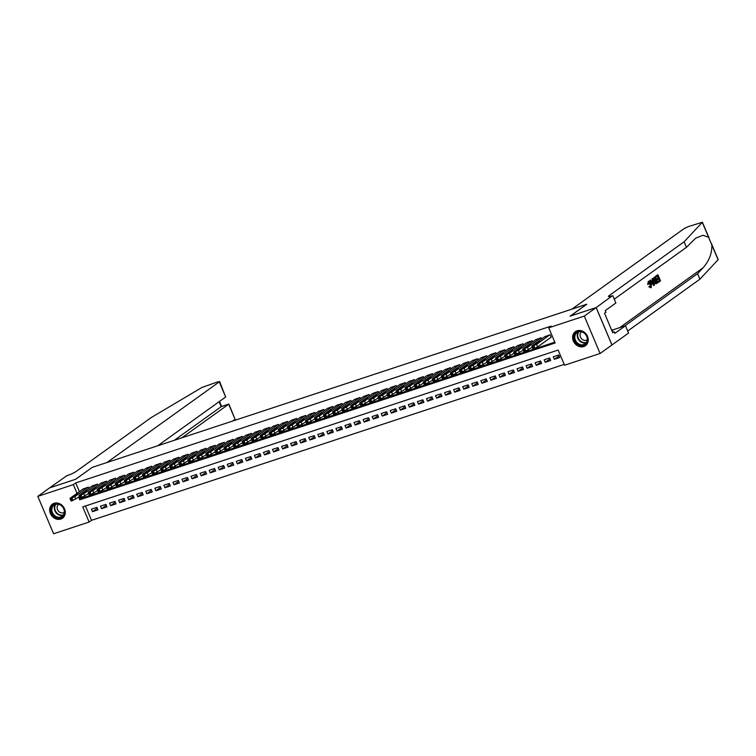 <?xml version="1.0" encoding="UTF-8"?>
<svg xmlns="http://www.w3.org/2000/svg" width="756" height="756" viewBox="0 0 756 756"><rect width="100%" height="100%" fill="white"/><g stroke="black" fill="none" stroke-linecap="round" stroke-linejoin="round"><path stroke-width="1.13" d="M54.139 503.298A8.637 7.343 54.3 0 1 64.043 507.843A8.637 7.343 54.3 0 1 62.512 518.2A8.637 7.343 54.3 0 1 60.801 519.06A8.637 7.343 54.3 0 1 50.898 514.515A8.637 7.343 54.3 0 1 52.429 504.157A8.637 7.343 54.3 0 1 54.139 503.298M577.093 330.788A8.637 7.343 54.3 0 1 586.996 335.333A8.637 7.343 54.3 0 1 585.465 345.69A8.637 7.343 54.3 0 1 583.755 346.56A8.637 7.343 54.3 0 1 573.851 342.005A8.637 7.343 54.3 0 1 575.382 331.657A8.637 7.343 54.3 0 1 577.093 330.788M37.8 496.361L49.641 487.856L75.676 479.266L92.26 467.369L586.694 304.262L570.109 316.169L596.144 307.579L611.944 344.982L600.094 353.487L564.552 365.214L558.145 350.047L82.735 506.879L89.142 522.037L53.6 533.764L37.8 496.361L73.341 484.634L77.008 493.318M85.447 505.981L91.514 520.336L564.212 364.411M91.514 520.336L89.142 522.037M88.83 488.338L88.32 487.129L82.943 489.056M97.883 485.352L97.373 484.142L91.996 486.07M106.936 482.366L106.426 481.156L101.049 483.084M115.999 479.38L115.479 478.17L110.102 480.098M125.052 476.393L124.542 475.184L119.164 477.112M134.105 473.407L133.595 472.198L128.218 474.116M143.158 470.421L142.648 469.202L137.271 471.13M152.221 467.435L151.701 466.216L146.324 468.144M161.274 464.449L160.763 463.23L155.386 465.157M170.327 461.462L169.816 460.243L164.439 462.171M179.38 458.467L178.87 457.257L173.493 459.185M188.442 455.481L187.923 454.271L182.546 456.199M197.496 452.494L196.985 451.285L191.608 453.213M206.549 449.508L206.038 448.299L200.661 450.226M215.602 446.522L215.091 445.312L209.714 447.24M224.664 443.536L224.145 442.317L218.767 444.245M233.717 440.55L233.207 439.33L227.83 441.258M242.77 437.563L242.26 436.344L236.883 438.272M251.824 434.577L251.313 433.358L245.936 435.286M260.886 431.581L260.366 430.372L254.989 432.3M269.939 428.595L269.429 427.386L264.052 429.313M278.992 425.609L278.482 424.399L273.105 426.327M288.045 422.623L287.535 421.413L282.158 423.341M297.108 419.637L296.588 418.427L291.211 420.355M306.161 416.65L305.651 415.441L300.274 417.369M315.214 413.664L314.704 412.445L309.327 414.373M324.267 410.678L323.757 409.459L318.38 411.387M333.33 407.692L332.81 406.473L327.433 408.401M342.383 404.706L341.873 403.487L336.496 405.414M351.436 401.71L350.926 400.5L345.549 402.428M360.489 398.724L359.979 397.514L354.602 399.442M369.552 395.738L369.032 394.528L363.655 396.456M378.605 392.751L378.094 391.542L372.717 393.47M387.658 389.765L387.148 388.556L381.771 390.483M396.711 386.779L396.201 385.569L390.824 387.488M405.774 383.793L405.254 382.574L399.877 384.502M414.827 380.807L414.316 379.588L408.939 381.515M423.88 377.82L423.369 376.601L417.992 378.529M432.933 374.834L432.423 373.615L427.045 375.543M441.995 371.839L441.476 370.629L436.099 372.557M451.048 368.852L450.538 367.643L445.161 369.571M460.102 365.866L459.591 364.657L454.214 366.584M469.155 362.88L468.644 361.67L463.267 363.598M478.217 359.894L477.697 358.684L472.32 360.612M487.27 356.908L486.76 355.698L481.383 357.616M496.323 353.921L495.813 352.702L490.436 354.63M505.377 350.935L504.866 349.716L499.489 351.644M514.439 347.949L513.919 346.73L508.542 348.658M523.492 344.963L522.982 343.744L517.605 345.672M532.545 341.967L532.035 340.758L526.658 342.685M541.598 338.981L541.088 337.771L535.711 339.699M559.071 355.915L554.318 359.317L559.752 357.531L558.684 354.999L553.25 356.794L554.318 359.317M550.009 358.902L545.265 362.304L550.699 360.517L549.631 357.985L544.197 359.78L545.265 362.304M540.956 361.888L536.212 365.299L541.636 363.504L540.578 360.971L535.144 362.767L536.212 365.299M531.903 364.874L527.149 368.285L532.583 366.49L531.515 363.967L526.082 365.753L527.149 368.285M522.85 367.86L518.096 371.272L523.53 369.476L522.462 366.953L517.028 368.739L518.096 371.272M513.787 370.846L509.043 374.258L514.477 372.462L513.409 369.939L507.975 371.725L509.043 374.258M504.734 373.833L499.99 377.244L505.414 375.448L504.356 372.925L498.922 374.721L499.99 377.244M495.681 376.819L490.927 380.23L496.361 378.435L495.293 375.912L489.86 377.707L490.927 380.23M486.628 379.805L481.874 383.216L487.308 381.43L486.24 378.898L480.807 380.693L481.874 383.216M477.565 382.791L472.821 386.203L478.255 384.417L477.187 381.884L471.753 383.679L472.821 386.203M468.512 385.787L463.768 389.189L469.192 387.403L468.134 384.87L462.7 386.666L463.768 389.189M459.459 388.773L454.706 392.175L460.139 390.389L459.072 387.856L453.638 389.652L454.706 392.175M450.406 391.759L445.653 395.171L451.086 393.375L450.018 390.843L444.585 392.638L445.653 395.171M441.343 394.745L436.599 398.157L442.033 396.361L440.965 393.838L435.532 395.624L436.599 398.157M432.29 397.732L427.546 401.143L432.971 399.348L431.912 396.824L426.478 398.61L427.546 401.143M423.237 400.718L418.484 404.129L423.918 402.334L422.85 399.811L417.416 401.597L418.484 404.129M414.184 403.704L409.431 407.115L414.864 405.32L413.797 402.797L408.363 404.592L409.431 407.115M405.121 406.69L400.378 410.102L405.811 408.306L404.743 405.783L399.31 407.578L400.378 410.102M396.068 409.676L391.325 413.088L396.749 411.302L395.69 408.769L390.257 410.565L391.325 413.088M387.015 412.663L382.262 416.074L387.696 414.288L386.628 411.755L381.194 413.551L382.262 416.074M377.962 415.658L373.209 419.06L378.643 417.274L377.575 414.742L372.141 416.537L373.209 419.06M368.9 418.644L364.156 422.056L369.589 420.26L368.522 417.728L363.088 419.523L364.156 422.056M359.847 421.631L355.103 425.042L360.527 423.247L359.469 420.723L354.035 422.51L355.103 425.042M350.793 424.617L346.04 428.028L351.474 426.233L350.406 423.71L344.972 425.496L346.04 428.028M341.74 427.603L336.987 431.014L342.421 429.219L341.353 426.696L335.919 428.482L336.987 431.014M332.678 430.589L327.934 434.001L333.368 432.205L332.3 429.682L326.866 431.468L327.934 434.001M323.625 433.575L318.881 436.987L324.305 435.191L323.247 432.668L317.813 434.464L318.881 436.987M314.572 436.562L309.818 439.973L315.252 438.178L314.184 435.654L308.75 437.45L309.818 439.973M305.519 439.548L300.765 442.959L306.199 441.173L305.131 438.641L299.697 440.436L300.765 442.959M296.456 442.534L291.712 445.945L297.146 444.159L296.078 441.627L290.644 443.422L291.712 445.945M287.403 445.53L282.659 448.932L288.093 447.146L287.025 444.613L281.591 446.409L282.659 448.932M278.35 448.516L273.596 451.927L279.03 450.132L277.962 447.599L272.529 449.395L273.596 451.927M269.297 451.502L264.543 454.914L269.977 453.118L268.909 450.595L263.475 452.381L264.543 454.914M260.234 454.488L255.49 457.9L260.924 456.104L259.856 453.581L254.422 455.367L255.49 457.9M251.181 457.474L246.437 460.886L251.871 459.09L250.803 456.567L245.369 458.353L246.437 460.886M242.128 460.461L237.375 463.872L242.808 462.077L241.74 459.553L236.307 461.34L237.375 463.872M233.075 463.447L228.321 466.858L233.755 465.063L232.687 462.54L227.254 464.335L228.321 466.858M224.012 466.433L219.268 469.845L224.702 468.049L223.634 465.526L218.201 467.321L219.268 469.845M214.959 469.419L210.215 472.831L215.649 471.045L214.581 468.512L209.147 470.308L210.215 472.831M205.906 472.405L201.153 475.817L206.586 474.031L205.519 471.498L200.085 473.294L201.153 475.817M196.853 475.401L192.1 478.803L197.533 477.017L196.465 474.484L191.032 476.28L192.1 478.803M187.79 478.387L183.046 481.799L188.48 480.003L187.412 477.471L181.979 479.266L183.046 481.799M178.737 481.374L173.993 484.785L179.427 482.99L178.359 480.466L172.926 482.252L173.993 484.785M169.684 484.36L164.931 487.771L170.365 485.976L169.297 483.453L163.863 485.239L164.931 487.771M160.631 487.346L155.878 490.757L161.311 488.962L160.244 486.439L154.81 488.225L155.878 490.757M151.569 490.332L146.825 493.744L152.258 491.948L151.191 489.425L145.757 491.22L146.825 493.744M142.515 493.318L137.772 496.73L143.205 494.934L142.137 492.411L136.704 494.207L137.772 496.73M133.462 496.305L128.709 499.716L134.143 497.92L133.075 495.397L127.641 497.193L128.709 499.716M124.409 499.291L119.656 502.702L125.09 500.916L124.022 498.384L118.588 500.179L119.656 502.702M115.347 502.277L110.603 505.688L116.037 503.902L114.969 501.37L109.535 503.165L110.603 505.688M106.294 505.273L101.55 508.675L106.983 506.889L105.916 504.356L100.482 506.151L101.55 508.675M96.853 507.342L91.419 509.138L92.487 511.67L97.921 509.875L96.853 507.342M78.643 497.193L79.749 499.801L555.159 342.978L548.752 327.811L551.124 326.11L75.713 482.933L79.38 491.617M81.903 497.59L82.121 498.1L554.819 342.166M550.755 337.459L551.209 337.308L550.141 334.785L544.764 336.713M596.144 307.579L584.293 316.084L600.094 353.487M75.713 482.933L73.341 484.634M548.752 327.811L584.293 316.084M82.121 498.1L79.749 499.801M97.24 508.259L92.487 511.67M549.688 334.936L536.571 344.358L532.904 345.936L532.035 345.851L545.161 336.429M531.808 346.116L532.876 348.639L534.879 348.157L537.639 346.881L551.152 337.176M537.459 343.404L534.379 344.566L539.916 341.551L537.459 343.404M575.25 333.5A7.475 6.36 54.3 0 1 584.653 333.245A7.475 6.36 54.3 0 1 586.354 343.3A7.475 6.36 54.3 0 1 576.951 343.555A7.475 6.36 54.3 0 1 575.25 333.5M586.183 342.77A6.927 5.887 -125.7 0 0 585.248 334.086A6.927 5.887 -125.7 0 0 576.998 332.602A6.927 5.887 -125.7 0 0 575.902 333.689A6.927 5.887 -125.7 0 0 576.828 342.373A6.927 5.887 -125.7 0 0 585.078 343.857A6.927 5.887 -125.7 0 0 586.183 342.77M581.525 331.818A4.933 4.186 -125.7 0 0 580.835 332.517A4.933 4.186 -125.7 0 0 581.449 338.641A4.933 4.186 -125.7 0 0 587.27 339.822M576.223 331.147A8.581 7.295 -125.7 0 0 575.798 331.43A8.581 7.295 -125.7 0 0 574.428 332.772A8.581 7.295 -125.7 0 0 575.581 343.536A8.581 7.295 -125.7 0 0 585.805 345.369A8.581 7.295 -125.7 0 0 586.212 345.057M608.467 322.604L608.259 322.113M52.296 506.01A7.475 6.36 54.3 0 1 61.699 505.745A7.475 6.36 54.3 0 1 63.4 515.809A7.475 6.36 54.3 0 1 53.997 516.064A7.475 6.36 54.3 0 1 52.296 506.01M63.23 515.28A6.927 5.887 -125.7 0 0 62.294 506.596A6.927 5.887 -125.7 0 0 54.054 505.112A6.927 5.887 -125.7 0 0 52.948 506.199A6.927 5.887 -125.7 0 0 53.874 514.874A6.927 5.887 -125.7 0 0 62.124 516.357A6.927 5.887 -125.7 0 0 63.23 515.28A6.927 5.887 54.3 0 1 55.783 512.407A6.927 5.887 54.3 0 1 55.415 504.432A6.927 5.887 54.3 0 1 55.424 504.422M58.571 504.328A4.933 4.186 -125.7 0 0 57.881 505.027A4.933 4.186 -125.7 0 0 58.505 511.15A4.933 4.186 -125.7 0 0 64.317 512.332M53.27 503.657A8.581 7.295 -125.7 0 0 52.844 503.931A8.581 7.295 -125.7 0 0 51.474 505.282A8.581 7.295 -125.7 0 0 52.627 516.046A8.581 7.295 -125.7 0 0 62.861 517.879A8.581 7.295 -125.7 0 0 63.258 517.567M655.877 276.252L657.55 274.9L655.471 276.394A14.43 12.266 -125.7 0 0 655.632 277.131L656.17 276.951L655.471 276.394M657.351 276.101A14.43 12.266 -125.7 0 0 658.013 278.085L656.52 279.162A14.43 12.266 -125.7 0 0 656.822 279.862L657.54 279.625L657.238 278.926L656.52 279.162M658.41 278.992A14.43 12.266 -125.7 0 0 659.279 280.589L657.682 281.742A14.43 12.266 -125.7 0 0 658.107 282.404L658.221 281.572L657.682 281.742M654.29 281.383L654.309 277.376L655.329 276.649L657.89 282.716L655.783 283.547L654.29 281.383L653.571 281.629L655.272 283.717L656.51 283.547M655.329 276.649L653.902 277.509L653.099 279.172M648.355 284.19L648.96 281.175L648.27 281.468L647.665 284.417L648.837 284.095L647.665 284.417M648.468 282.186L650.784 285.844M648.27 281.468L648.657 281.336C649.602 280.873 650.481 281.61 651.313 283.547L651.294 287.554L649.451 286.571L649.782 286.099L648.79 286.789L650.907 287.677M711.387 243.498L718.2 259.639L699.905 279.191L697.571 273.663L703.156 267.719C709.213 260.735 712.114 253.165 711.868 245.029L708.561 237.204L702.853 235.296L695.624 238.206L686.448 247.325L614.25 299.159M652.872 278.406L654.309 285.286L653.855 285.607L650.169 280.353L650.595 280.051L651.7 281.686L652.919 280.816L652.872 278.406L652.041 278.851L652.239 281.034L651.587 281.506M650.595 280.051L649.763 280.485L653.855 285.607M571.971 309.119L684.265 228.501L688.404 226.583L702.4 222.236L684.104 241.788L609.251 295.539A7.749 1.049 -22.9 0 0 608.448 296.465A7.749 1.049 -22.9 0 0 612.275 295.823L596.191 307.569L570.241 316.121L586.826 304.224L571.971 309.119M612.766 295.662L615.866 302.995L605.254 310.612L605.934 312.228L604.517 313.249L612.757 332.763L614.174 331.742L614.864 333.358L625.477 325.732L628.567 333.065L611.944 344.982M611.982 344.972L596.191 307.569M686.448 247.325L684.104 241.788M699.905 279.191L627.707 331.034M624.664 326.006L697.571 273.663M625.477 325.732L613.655 329.635A12.465 10.593 54.3 0 1 611.623 330.07M614.174 331.742L612.549 332.271M649.782 286.099L651.02 286.836L650.907 283.84L648.988 282.007L648.837 284.095M650.907 283.84L650.188 284.076M649.451 286.571L648.79 286.789M651.294 287.554L650.661 287.8M653.505 283.491L653.09 281.601L652.116 282.3L653.789 284.747L653.505 283.491L653.033 283.642M652.919 280.816L652.239 281.034M652.371 281.837L652.834 283.708M656.917 283.415L655.953 283.821M655.225 277.632L654.148 278.964L656.095 282.924L657.2 282.3L655.225 277.632M656.095 282.924L656.662 282.479A14.43 12.266 -125.7 0 1 654.734 277.991M655.783 283.547L655.272 283.717M657.2 282.3L656.662 282.479M657.238 278.926L658.731 277.849L657.852 275.751L656.17 276.951M658.731 277.849L658.013 278.085M658.221 281.572L659.818 280.419L659.034 278.548L657.54 279.625M659.818 280.419L659.279 280.589M657.956 274.768L660.517 280.826L658.514 282.271M232.583 421.073L235.069 419.296L228.681 404.186L221.168 406.662L219.079 401.719M181.837 437.818L228.888 404.073L221.366 406.548L174.315 440.294M92.128 467.406L106.974 462.511L219.268 381.893L217.974 381.771L201.89 387.488L151.191 417.586L76.337 471.328A7.749 1.049 157.1 0 1 66.679 475.807L49.603 487.875L75.543 479.313L92.147 467.454M157.73 445.766L225.647 397.004L219.268 381.893M228.888 404.073L235.069 419.296M219.609 381.496L225.647 397.004M540.635 337.923L527.508 347.344L523.851 348.922L522.982 348.837L536.108 339.416M522.755 349.102L523.823 351.625L524.919 351.445L532.271 347.212M528.406 346.39L525.325 347.552L527.783 345.709L530.863 344.547L528.406 346.39M531.581 340.909L518.455 350.33L514.789 351.909L513.929 351.823L527.055 342.402M513.702 352.088L514.77 354.611L515.857 354.432L523.218 350.208M519.344 349.376L516.263 350.538L521.801 347.533L519.344 349.376M522.528 343.895L509.402 353.317L505.736 354.895L504.876 354.81L517.992 345.388M504.639 355.074L505.707 357.597L506.803 357.418L514.165 353.194M510.291 352.362L507.21 353.524L509.667 351.682L512.748 350.519L510.291 352.362M513.466 346.881L500.349 356.303L496.683 357.881L495.813 357.796L508.939 348.374M495.586 358.06L496.654 360.593L497.75 360.404L505.112 356.18M501.237 355.348L498.157 356.52L500.614 354.668L503.694 353.506L501.237 355.348M504.413 349.867L491.287 359.289L487.629 360.867L486.76 360.782L499.886 351.36M486.533 361.047L487.601 363.579L488.697 363.39L496.049 359.166M492.184 358.335L489.104 359.506L491.561 357.654L494.641 356.492L492.184 358.335M495.36 352.854L482.233 362.275L479.474 363.56L477.707 363.768L490.833 354.347M477.48 364.033L478.548 366.565L479.635 366.386L486.996 362.152M483.122 361.321L480.041 362.493L485.579 359.478L483.122 361.321M486.306 355.84L473.18 365.261L470.421 366.547L468.654 366.755L481.77 357.333M468.418 367.019L469.485 369.552L470.582 369.372L477.943 365.139M474.069 364.307L470.988 365.479L476.526 362.464L474.069 364.307M477.244 358.826L464.127 368.257L461.368 369.533L459.591 369.75L472.717 360.329M459.365 370.015L460.432 372.538L461.529 372.358L468.89 368.125M465.016 367.293L461.935 368.465L464.392 366.622L467.473 365.45L465.016 367.293M468.191 361.822L455.065 371.243L452.305 372.519L450.538 372.736L463.664 363.315M450.311 373.001L451.379 375.524L452.475 375.345L459.828 371.111M455.962 370.279L452.882 371.451L455.339 369.608L458.419 368.437L455.962 370.279M459.138 364.808L446.012 374.229L442.345 375.808L441.485 375.723L454.611 366.301M441.258 375.987L442.326 378.51L443.413 378.331L450.774 374.097M446.9 373.275L443.819 374.437L449.357 371.423L446.9 373.275M450.085 367.794L436.959 377.216L433.292 378.794L432.432 378.709L445.549 369.287M432.196 378.973L433.264 381.496L434.36 381.317L441.721 377.083M437.847 376.261L434.766 377.424L440.304 374.418L437.847 376.261M441.022 370.78L427.905 380.202L424.239 381.78L423.369 381.695L436.495 372.273M423.143 381.96L424.21 384.483L425.307 384.303L432.668 380.079M428.794 379.247L425.713 380.41L428.17 378.567L431.251 377.405L428.794 379.247M431.969 373.766L418.843 383.188L415.186 384.766L414.316 384.681L427.442 375.26M414.09 384.946L415.157 387.478L416.254 387.289L423.606 383.065M419.741 382.234L416.66 383.396L422.198 380.391L419.741 382.234M422.916 376.753L409.79 386.174L406.123 387.752L405.263 387.667L418.389 378.246M405.036 387.932L406.104 390.465L407.191 390.276L414.553 386.051M410.678 385.22L407.597 386.392L410.054 384.539L413.135 383.377L410.678 385.22M413.863 379.739L400.737 389.16L397.07 390.739L396.21 390.654L409.327 381.232M395.974 390.918L397.042 393.451L398.138 393.262L405.5 389.038M401.625 388.206L398.544 389.378L401.001 387.526L404.082 386.363L401.625 388.206M404.8 382.725L391.684 392.147L388.924 393.432L387.148 393.64L400.274 384.218M386.921 393.904L387.989 396.437L389.085 396.257L396.446 392.024M392.572 391.192L389.491 392.364L395.029 389.349L392.572 391.192M395.747 385.711L382.621 395.133L379.862 396.418L378.094 396.626L391.221 387.204M377.868 396.891L378.936 399.423L380.032 399.244L387.384 395.01M383.519 394.178L380.438 395.35L385.976 392.336L383.519 394.178M386.694 388.697L373.568 398.128L370.809 399.404L369.041 399.622L382.167 390.2M368.815 399.886L369.882 402.409L370.969 402.23L378.331 397.996M374.456 397.165L371.376 398.336L373.833 396.494L376.913 395.322L374.456 397.165M377.641 391.693L364.515 401.115L361.755 402.39L359.988 402.608L373.114 393.186M359.752 402.872L360.82 405.396L361.916 405.216L369.278 400.982M365.403 400.16L362.322 401.323L367.86 398.308L365.403 400.16M368.578 394.679L355.462 404.101L351.795 405.679L350.926 405.594L364.052 396.172M350.699 405.859L351.767 408.382L352.863 408.202L360.225 403.969M356.35 403.146L353.269 404.309L358.807 401.294L356.35 403.146M359.525 397.665L346.399 407.087L342.742 408.665L341.873 408.58L354.999 399.159M341.646 408.845L342.714 411.368L343.81 411.188L351.162 406.955M347.297 406.133L344.216 407.295L346.673 405.452L349.754 404.29L347.297 406.133M350.472 400.652L337.346 410.073L333.68 411.651L332.82 411.566L345.946 402.145M332.593 411.831L333.661 414.354L334.747 414.175L342.109 409.95M338.234 409.119L335.154 410.281L337.611 408.438L340.691 407.276L338.234 409.119M341.419 403.638L328.293 413.06L324.626 414.638L323.766 414.553L336.892 405.131M323.53 414.817L324.598 417.35L325.694 417.161L333.056 412.937M329.181 412.105L326.101 413.267L328.558 411.425L331.638 410.262L329.181 412.105M332.356 406.624L319.24 416.046L315.573 417.624L314.704 417.539L327.83 408.117M314.477 417.803L315.545 420.336L316.641 420.147L324.003 415.923M320.128 415.091L317.047 416.263L319.505 414.411L322.585 413.248L320.128 415.091M323.303 409.61L310.177 419.032L306.52 420.61L305.651 420.525L318.777 411.103M305.424 420.79L306.492 423.322L307.588 423.143L314.94 418.909M311.075 418.077L307.994 419.249L310.451 417.397L313.532 416.235L311.075 418.077M314.25 412.596L301.124 422.018L298.365 423.303L296.598 423.511L309.724 414.09M296.371 423.776L297.439 426.308L298.525 426.129L305.887 421.895M302.013 421.064L298.932 422.235L304.47 419.221L302.013 421.064M305.197 415.583L292.071 425.004L289.312 426.289L287.545 426.507L300.671 417.076M287.308 426.771L288.376 429.295L289.472 429.115L296.834 424.881M292.959 424.05L289.879 425.222L292.336 423.379L295.416 422.207L292.959 424.05M296.135 418.569L283.018 428L280.259 429.276L278.482 429.493L291.608 420.071M278.255 429.758L279.323 432.281L280.419 432.101L287.781 427.868M283.906 427.036L280.826 428.208L286.363 425.193L283.906 427.036M287.082 421.565L273.955 430.986L271.196 432.262L269.429 432.479L282.555 423.058M269.202 432.744L270.27 435.267L271.366 435.087L278.718 430.854M274.853 430.032L271.773 431.194L277.31 428.18L274.853 430.032M278.028 424.551L264.902 433.972L261.236 435.55L260.376 435.465L273.502 426.044M260.149 435.73L261.217 438.253L262.304 438.074L269.665 433.84M265.791 433.018L262.71 434.18L268.248 431.166L265.791 433.018M268.975 427.537L255.849 436.959L252.183 438.537L251.323 438.452L264.449 429.03M251.086 438.716L252.154 441.239L253.251 441.06L260.612 436.826M256.738 436.004L253.657 437.166L256.114 435.324L259.195 434.161L256.738 436.004M259.913 430.523L246.796 439.945L243.13 441.523L242.26 441.438L255.386 432.016M242.033 441.702L243.101 444.226L244.197 444.046L251.559 439.822M247.685 438.99L244.604 440.153L250.141 437.148L247.685 438.99M250.86 433.509L237.734 442.931L234.076 444.509L233.207 444.424L246.333 435.002M232.98 444.689L234.048 447.221L235.144 447.032L242.496 442.808M238.631 441.976L235.551 443.139L241.088 440.134L238.631 441.976M241.807 436.495L228.681 445.917L225.014 447.495L224.154 447.41L237.28 437.989M223.927 447.675L224.995 450.207L226.082 450.018L233.443 445.794M229.569 444.963L226.488 446.135L228.945 444.282L232.026 443.12L229.569 444.963M232.754 439.482L219.627 448.903L215.961 450.481L215.101 450.396L228.227 440.975M214.865 450.661L215.932 453.194L217.029 453.014L224.39 448.78M220.516 447.949L217.435 449.121L222.973 446.106L220.516 447.949M223.691 442.468L210.574 451.89L207.815 453.175L206.038 453.383L219.164 443.961M205.812 453.647L206.879 456.18L207.976 456L215.337 451.767M211.463 450.935L208.382 452.107L213.92 449.092L211.463 450.935M214.638 445.454L201.512 454.876L198.752 456.161L196.985 456.378L210.111 446.947M196.758 456.643L197.826 459.166L198.922 458.986L206.275 454.753M202.41 453.921L199.329 455.093L204.867 452.079L202.41 453.921M205.585 448.45L192.459 457.871L189.699 459.147L187.932 459.365L201.058 449.943M187.705 459.629L188.773 462.152L189.86 461.973L197.221 457.739M193.347 456.907L190.266 458.079L195.804 455.065L193.347 456.907M196.532 451.436L183.406 460.858L179.739 462.436L178.879 462.351L192.005 452.929M178.643 462.615L179.711 465.138L180.807 464.959L188.168 460.725M184.294 459.903L181.213 461.065L186.751 458.051L184.294 459.903M187.469 454.422L174.352 463.844L170.686 465.422L169.816 465.337L182.943 455.915M169.59 465.601L170.658 468.125L171.754 467.945L179.115 463.711M175.241 462.889L172.16 464.052L177.698 461.037L175.241 462.889M178.416 457.408L165.29 466.83L161.633 468.408L160.763 468.323L173.889 458.901M160.537 468.588L161.604 471.111L162.701 470.931L170.053 466.698M166.188 465.876L163.107 467.038L165.564 465.195L168.645 464.033L166.188 465.876M169.363 460.395L156.237 469.816L152.57 471.394L151.71 471.309L164.836 461.888M151.483 471.574L152.551 474.097L153.638 473.917L161 469.693M157.125 468.862L154.044 470.024L159.582 467.019L157.125 468.862M160.31 463.381L147.184 472.802L143.517 474.381L142.657 474.295L155.783 464.874M142.421 474.56L143.489 477.093L144.585 476.904L151.947 472.68M148.072 471.848L144.991 473.02L147.448 471.168L150.529 470.005L148.072 471.848M151.247 466.367L138.131 475.789L134.464 477.367L133.604 477.282L146.721 467.86M133.368 477.546L134.436 480.079L135.532 479.89L142.893 475.666M139.019 474.834L135.938 476.006L138.395 474.154L141.476 472.991L139.019 474.834M142.194 469.353L129.068 478.775L126.309 480.06L124.542 480.268L137.668 470.846M124.315 480.532L125.383 483.065L126.479 482.886L133.831 478.652M129.966 477.82L126.885 478.992L132.423 475.978L129.966 477.82M133.141 472.339L120.015 481.761L117.256 483.046L115.488 483.254L128.614 473.832M115.262 483.519L116.329 486.051L117.416 485.872L124.778 481.638M120.903 480.807L117.823 481.978L123.36 478.964L120.903 480.807M124.088 475.326L110.962 484.747L108.203 486.032L106.435 486.25L119.561 476.819M106.199 486.514L107.267 489.037L108.363 488.858L115.725 484.624M111.85 483.793L108.769 484.965L111.227 483.122L114.307 481.95L111.85 483.793M115.025 478.321L101.909 487.743L99.149 489.019L97.382 489.236L110.499 479.814M97.146 489.501L98.214 492.024L99.31 491.844L106.672 487.611M102.797 486.779L99.716 487.951L105.254 484.936L102.797 486.779M105.972 481.307L92.846 490.729L89.189 492.307L88.32 492.222L101.446 482.8M88.093 492.487L89.161 495.01L90.257 494.83L97.609 490.597M93.744 489.775L90.663 490.937L96.201 487.922L93.744 489.775M96.919 484.294L83.793 493.715L80.127 495.293L79.267 495.208L92.393 485.787M79.04 495.473L80.108 497.996L81.194 497.817L88.556 493.583M84.681 492.761L81.601 493.923L87.138 490.909L84.681 492.761M87.866 487.28L74.74 496.701L71.073 498.28L70.213 498.195L83.34 488.773M69.977 498.459L71.045 500.982L72.141 500.803L79.503 496.579M75.628 495.747L72.548 496.909L78.085 493.904L75.628 495.747M537.639 346.881L536.571 344.358M534.879 348.157L533.812 345.634M533.972 348.459L532.904 345.936M536.836 342.723L537.195 343.564M578.368 331.922A6.927 5.887 54.3 0 1 578.378 331.912A6.927 5.887 54.3 0 0 578.727 339.898A6.927 5.887 54.3 0 0 586.174 342.78M578.869 331.771A6.7 5.689 -125.7 0 0 578.775 331.903A6.7 5.689 -125.7 0 0 579.172 339.68A6.7 5.689 -125.7 0 0 586.458 342.355M55.916 504.28A6.7 5.689 -125.7 0 0 55.821 504.403A6.7 5.689 -125.7 0 0 56.218 512.19A6.7 5.689 -125.7 0 0 63.513 514.864M703.156 267.719L619.684 327.65M609.667 296.532L609.251 295.539M718.115 259.818L711.868 245.029M708.561 237.204L702.315 222.415M611.954 330.854L613.655 329.635M528.576 349.867L527.508 347.344M525.817 351.143L524.749 348.62M524.919 351.445L523.851 348.922M527.783 345.709L528.132 346.56M519.523 352.854L518.455 350.33M516.764 354.139L515.696 351.606M515.857 354.432L514.789 351.909M518.72 348.696L519.079 349.546M510.47 355.84L509.402 353.317M507.711 357.125L506.643 354.592M506.803 357.418L505.736 354.895M509.667 351.682L510.026 352.532M501.417 358.835L500.349 356.303M498.658 360.111L497.59 357.579M497.75 360.404L496.683 357.881M500.614 354.668L500.973 355.518M492.354 361.822L491.287 359.289M489.595 363.097L488.527 360.565M488.697 363.39L487.629 360.867M491.561 357.654L491.91 358.505M483.301 364.808L482.233 362.275M480.542 366.084L479.474 363.56M479.635 366.386L478.567 363.853M482.498 360.65L482.857 361.491M474.248 367.794L473.18 365.261M471.489 369.07L470.421 366.547M470.582 369.372L469.514 366.84M473.445 363.636L473.804 364.477M465.195 370.78L464.127 368.257M462.436 372.056L461.368 369.533M461.529 372.358L460.461 369.826M464.392 366.622L464.751 367.463M456.133 373.766L455.065 371.243M453.373 375.042L452.305 372.519M452.475 375.345L451.408 372.812M455.339 369.608L455.688 370.449M447.079 376.753L446.012 374.229M444.32 378.028L443.252 375.505M443.413 378.331L442.345 375.808M446.276 372.595L446.635 373.436M438.026 379.739L436.959 377.216M435.267 381.015L434.199 378.491M434.36 381.317L433.292 378.794M437.223 375.581L437.582 376.431M428.973 382.725L427.905 380.202M426.214 384.01L425.146 381.478M425.307 384.303L424.239 381.78M428.17 378.567L428.529 379.417M419.911 385.711L418.843 383.188M417.151 386.996L416.084 384.464M416.254 387.289L415.186 384.766M419.117 381.553L419.467 382.404M410.858 388.707L409.79 386.174M408.098 389.983L407.03 387.45M407.191 390.276L406.123 387.752M410.054 384.539L410.413 385.39M401.805 391.693L400.737 389.16M399.045 392.969L397.977 390.436M398.138 393.262L397.07 390.739M401.001 387.526L401.36 388.376M392.751 394.679L391.684 392.147M389.992 395.955L388.924 393.432M389.085 396.257L388.017 393.725M391.948 390.521L392.307 391.362M383.689 397.665L382.621 395.133M380.93 398.941L379.862 396.418M380.032 399.244L378.964 396.711M382.895 393.507L383.245 394.349M374.636 400.652L373.568 398.128M371.876 401.927L370.809 399.404M370.969 402.23L369.901 399.697M373.833 396.494L374.192 397.335M365.583 403.638L364.515 401.115M362.823 404.914L361.755 402.39M361.916 405.216L360.848 402.683M364.779 399.48L365.139 400.321M356.53 406.624L355.462 404.101M353.77 407.9L352.702 405.377M352.863 408.202L351.795 405.679M355.726 402.466L356.085 403.317M347.467 409.61L346.399 407.087M344.708 410.886L343.64 408.363M343.81 411.188L342.742 408.665M346.673 405.452L347.023 406.303M338.414 412.596L337.346 410.073M335.655 413.882L334.587 411.349M334.747 414.175L333.68 411.651M337.611 408.438L337.97 409.289M329.361 415.583L328.293 413.06M326.601 416.868L325.534 414.335M325.694 417.161L324.626 414.638M328.558 411.425L328.917 412.275M320.308 418.578L319.24 416.046M317.548 419.854L316.48 417.321M316.641 420.147L315.573 417.624M319.505 414.411L319.864 415.261M311.245 421.565L310.177 419.032M308.486 422.84L307.418 420.308M307.588 423.143L306.52 420.61M310.451 417.397L310.801 418.248M302.192 424.551L301.124 422.018M299.433 425.826L298.365 423.303M298.525 426.129L297.458 423.596M301.389 420.393L301.748 421.234M293.139 427.537L292.071 425.004M290.38 428.813L289.312 426.289M289.472 429.115L288.405 426.582M292.336 423.379L292.695 424.22M284.086 430.523L283.018 428M281.326 431.799L280.259 429.276M280.419 432.101L279.351 429.569M283.283 426.365L283.642 427.206M275.023 433.509L273.955 430.986M272.264 434.785L271.196 432.262M271.366 435.087L270.298 432.555M274.23 429.351L274.579 430.192M265.97 436.495L264.902 433.972M263.211 437.771L262.143 435.248M262.304 438.074L261.236 435.55M265.167 432.337L265.526 433.188M256.917 439.482L255.849 436.959M254.158 440.767L253.09 438.234M253.251 441.06L252.183 438.537M256.114 435.324L256.473 436.174M247.864 442.468L246.796 439.945M245.105 443.753L244.037 441.22M244.197 444.046L243.13 441.523M247.061 438.31L247.42 439.16M238.801 445.464L237.734 442.931M236.042 446.739L234.974 444.207M235.144 447.032L234.076 444.509M238.008 441.296L238.357 442.147M229.748 448.45L228.681 445.917M226.989 449.725L225.921 447.193M226.082 450.018L225.014 447.495M228.945 444.282L229.304 445.133M220.695 451.436L219.627 448.903M217.936 452.712L216.868 450.179M217.029 453.014L215.961 450.481M219.892 447.278L220.251 448.119M211.642 454.422L210.574 451.89M208.883 455.698L207.815 453.175M207.976 456L206.908 453.468M210.839 450.264L211.198 451.105M202.58 457.408L201.512 454.876M199.82 458.684L198.752 456.161M198.922 458.986L197.855 456.454M201.786 453.25L202.136 454.091M193.527 460.395L192.459 457.871M190.767 461.67L189.699 459.147M189.86 461.973L188.792 459.44M192.723 456.237L193.082 457.078M184.473 463.381L183.406 460.858M181.714 464.656L180.646 462.133M180.807 464.959L179.739 462.436M183.67 459.223L184.029 460.064M175.42 466.367L174.352 463.844M172.661 467.643L171.593 465.12M171.754 467.945L170.686 465.422M174.617 462.209L174.976 463.059M166.358 469.353L165.29 466.83M163.598 470.638L162.531 468.106M162.701 470.931L161.633 468.408M165.564 465.195L165.914 466.046M157.305 472.339L156.237 469.816M154.545 473.625L153.477 471.092M153.638 473.917L152.57 471.394M156.501 468.181L156.861 469.032M148.252 475.335L147.184 472.802M145.492 476.611L144.424 474.078M144.585 476.904L143.517 474.381M147.448 471.168L147.807 472.018M139.198 478.321L138.131 475.789M136.439 479.597L135.371 477.064M135.532 479.89L134.464 477.367M138.395 474.154L138.754 475.004M130.136 481.307L129.068 478.775M127.377 482.583L126.309 480.06M126.479 482.886L125.411 480.353M129.342 477.149L129.692 477.99M121.083 484.294L120.015 481.761M118.323 485.569L117.256 483.046M117.416 485.872L116.348 483.339M120.28 480.136L120.639 480.977M112.03 487.28L110.962 484.747M109.27 488.556L108.203 486.032M108.363 488.858L107.295 486.325M111.227 483.122L111.586 483.963M102.977 490.266L101.909 487.743M100.217 491.542L99.149 489.019M99.31 491.844L98.242 489.312M102.173 486.108L102.532 486.949M93.914 493.252L92.846 490.729M91.155 494.528L90.087 492.005M90.257 494.83L89.189 492.307M93.12 489.094L93.47 489.935M84.861 496.238L83.793 493.715M82.102 497.514L81.034 494.991M81.194 497.817L80.127 495.293M84.058 492.08L84.417 492.931M75.808 499.225L74.74 496.701M73.048 500.51L71.981 497.977M72.141 500.803L71.073 498.28M75.005 495.067L75.364 495.917M709.213 238.376L702.4 222.236M221.593 406.473L219.467 401.445"/></g></svg>
